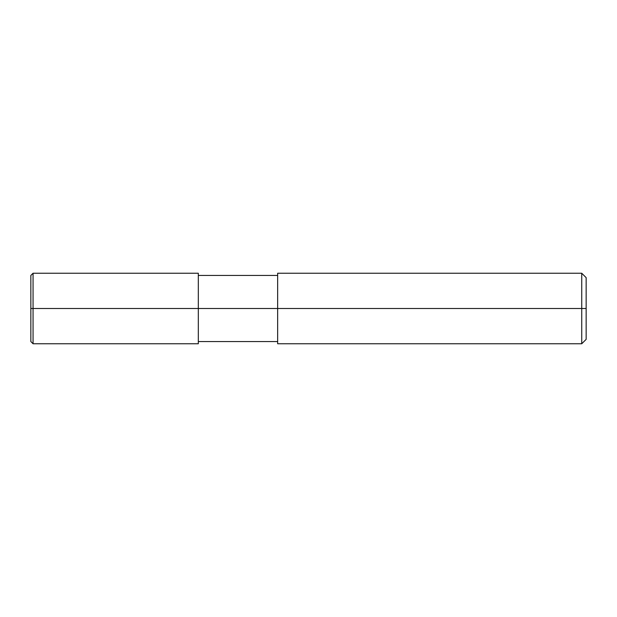 <?xml version="1.0" encoding="UTF-8"?>
<svg xmlns="http://www.w3.org/2000/svg" width="617" height="617" viewBox="0 0 617 617"><rect width="100%" height="100%" fill="white"/><g stroke="black" fill="none" stroke-linecap="round" stroke-linejoin="round"><path stroke-width="0.93" d="M198.319 308.5L198.319 343.754L198.319 273.246L198.319 308.5L33.056 308.5L33.056 273.246L33.056 308.5L30.85 308.5L30.85 275.444L30.85 341.556L30.85 308.5L33.056 308.5L33.056 273.246L33.056 343.754L33.056 308.5L33.056 343.754L33.056 308.5L198.319 308.5L198.319 343.754L198.319 308.5L277.65 308.5L198.319 308.5M586.15 308.5L586.15 339.35L586.15 277.65L586.15 308.5L581.746 308.5L581.746 273.246L581.746 308.5L277.65 308.5L277.65 273.246L277.65 343.754L277.65 308.5L581.746 308.5L581.746 273.246L581.746 343.754L581.746 308.5L581.746 343.754L581.746 308.5L586.15 308.5L586.15 339.35L586.15 308.5M30.85 275.444L33.056 273.246L198.319 273.246M30.85 341.556L33.056 343.754L198.319 343.754M198.319 275.444L277.65 275.444M277.65 273.246L581.746 273.246L586.15 277.65M198.319 341.556L277.65 341.556M277.65 343.754L581.746 343.754L586.15 339.35"/></g></svg>
